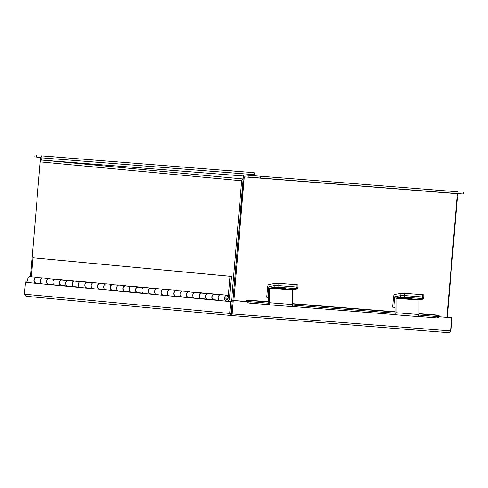 <?xml version="1.0" encoding="UTF-8"?>
<svg xmlns="http://www.w3.org/2000/svg" width="488" height="488" viewBox="0 0 488 488"><rect width="100%" height="100%" fill="white"/><g stroke="black" fill="none" stroke-linecap="round" stroke-linejoin="round"><path stroke-width="0.73" d="M457.073 196.536A1.94 1.58 95.4 0 1 457.36 197.841L447.319 317.371M457.64 191.796L244.622 174.966L457.64 191.796A1.94 1.122 94.5 0 0 457.628 191.796A1.94 1.122 94.5 0 1 457.628 191.796L244.61 174.966A1.94 1.122 -85.5 0 0 244.61 174.966A1.94 1.122 -85.5 0 0 243.341 176.79L232.959 300.437L243.256 180.639M231.501 301.688L241.658 180.804A1.94 1.58 95.4 0 1 243.158 178.998M243.512 176.003L41.907 160.076A1.94 1.58 -84.6 0 0 40.168 161.882L30.524 276.745M226.731 296.905L227.548 296.985L228.171 295.514A3.013 2.458 95.4 0 0 227.298 295.222A3.013 2.458 95.4 0 0 224.565 297.997A3.013 2.458 95.4 0 0 226.737 301.23A3.013 2.458 95.4 0 0 229.47 298.418L231.318 276.403L32.964 257.798L31.366 276.824M222.04 294.715L215.659 294.386M227.548 296.985A1.379 1.129 95.4 0 0 225.895 298.119A1.379 1.129 95.4 0 0 228.14 298.314L229.988 276.299L32.964 257.798M44.079 278.001L37.698 277.672M56.791 279.197L50.41 278.868M69.503 280.405L63.123 280.063M82.21 281.6L75.835 281.253M94.922 282.79L88.548 282.448M107.634 283.986L101.26 283.644M120.347 285.163L113.966 284.833M133.059 286.358L126.679 286.029M145.772 287.554L139.391 287.225M158.478 288.762L152.103 288.42M171.19 289.957L164.816 289.61M183.903 291.147L177.528 290.805M196.615 292.342L190.235 292.001M209.328 293.52L202.947 293.19M226.737 301.23L220.381 300.632A3.013 2.458 -84.6 0 1 218.215 297.399A3.013 2.458 -84.6 0 1 220.942 294.63L227.298 295.222M215.031 299.876A3.013 2.458 -84.6 0 1 214.025 300.035A3.013 2.458 -84.6 0 1 211.859 296.802A3.013 2.458 -84.6 0 1 214.592 294.032A3.013 2.458 -84.6 0 1 215.458 294.319L215.44 294.368M214.025 300.035L207.668 299.437A3.013 2.458 -84.6 0 1 205.503 296.204A3.013 2.458 -84.6 0 1 208.236 293.434L214.592 294.032M202.325 298.68A3.013 2.458 -84.6 0 1 201.312 298.839A3.013 2.458 -84.6 0 1 199.147 295.612A3.013 2.458 -84.6 0 1 201.879 292.837A3.013 2.458 -84.6 0 1 202.752 293.123L202.727 293.172M201.312 298.839L194.956 298.247A3.013 2.458 -84.6 0 1 192.791 295.014A3.013 2.458 -84.6 0 1 195.523 292.239L201.879 292.837M189.612 297.485A3.013 2.458 -84.6 0 1 188.6 297.649A3.013 2.458 -84.6 0 1 186.434 294.416A3.013 2.458 -84.6 0 1 189.167 291.641A3.013 2.458 -84.6 0 1 190.039 291.934L190.015 291.976M188.6 297.649L182.25 297.052A3.013 2.458 -84.6 0 1 180.078 293.819A3.013 2.458 -84.6 0 1 182.811 291.043L189.167 291.641M176.9 296.295A3.013 2.458 -84.6 0 1 175.894 296.454A3.013 2.458 -84.6 0 1 173.722 293.221A3.013 2.458 -84.6 0 1 176.455 290.451A3.013 2.458 -84.6 0 1 177.327 290.738L177.309 290.787M175.894 296.454L169.537 295.856A3.013 2.458 -84.6 0 1 167.366 292.623A3.013 2.458 -84.6 0 1 170.099 289.854L176.455 290.451M164.188 295.1A3.013 2.458 -84.6 0 1 163.181 295.258A3.013 2.458 -84.6 0 1 161.01 292.025A3.013 2.458 -84.6 0 1 163.742 289.256A3.013 2.458 -84.6 0 1 164.615 289.543L164.596 289.591M163.181 295.258L156.825 294.667A3.013 2.458 -84.6 0 1 154.653 291.434A3.013 2.458 -84.6 0 1 157.386 288.658L163.742 289.256M151.475 293.904A3.013 2.458 -84.6 0 1 150.469 294.069A3.013 2.458 -84.6 0 1 148.297 290.836A3.013 2.458 -84.6 0 1 151.03 288.06A3.013 2.458 -84.6 0 1 151.902 288.353L151.884 288.396M150.469 294.069L144.112 293.471A3.013 2.458 -84.6 0 1 141.947 290.238A3.013 2.458 -84.6 0 1 144.674 287.462L151.03 288.06M138.763 292.715A3.013 2.458 -84.6 0 1 137.756 292.873A3.013 2.458 -84.6 0 1 135.591 289.64A3.013 2.458 -84.6 0 1 138.324 286.871A3.013 2.458 -84.6 0 1 139.19 287.157L139.172 287.2M137.756 292.873L131.4 292.275A3.013 2.458 -84.6 0 1 129.235 289.042A3.013 2.458 -84.6 0 1 131.967 286.273L138.324 286.871M126.056 291.519A3.013 2.458 -84.6 0 1 125.044 291.678A3.013 2.458 -84.6 0 1 122.878 288.445A3.013 2.458 -84.6 0 1 125.611 285.675A3.013 2.458 -84.6 0 1 126.477 285.962L126.459 286.011M125.044 291.678L118.688 291.08A3.013 2.458 -84.6 0 1 116.522 287.847A3.013 2.458 -84.6 0 1 119.255 285.077L125.611 285.675M113.344 290.323A3.013 2.458 -84.6 0 1 112.332 290.488A3.013 2.458 -84.6 0 1 110.166 287.255A3.013 2.458 -84.6 0 1 112.899 284.48A3.013 2.458 -84.6 0 1 113.771 284.772L113.747 284.815M112.332 290.488L105.975 289.89A3.013 2.458 -84.6 0 1 103.81 286.657A3.013 2.458 -84.6 0 1 106.543 283.882L112.899 284.48M100.632 289.134A3.013 2.458 -84.6 0 1 99.625 289.293A3.013 2.458 -84.6 0 1 97.454 286.06A3.013 2.458 -84.6 0 1 100.186 283.284A3.013 2.458 -84.6 0 1 101.059 283.577L101.04 283.619M99.625 289.293L93.269 288.695A3.013 2.458 -84.6 0 1 91.097 285.462A3.013 2.458 -84.6 0 1 93.83 282.692L100.186 283.284M87.919 287.938A3.013 2.458 -84.6 0 1 86.913 288.097A3.013 2.458 -84.6 0 1 84.741 284.864A3.013 2.458 -84.6 0 1 87.474 282.094A3.013 2.458 -84.6 0 1 88.346 282.381L88.328 282.43M86.913 288.097L80.557 287.499A3.013 2.458 -84.6 0 1 78.385 284.266A3.013 2.458 -84.6 0 1 81.118 281.497L87.474 282.094M75.207 286.743A3.013 2.458 -84.6 0 1 74.2 286.907A3.013 2.458 -84.6 0 1 72.029 283.674A3.013 2.458 -84.6 0 1 74.762 280.899A3.013 2.458 -84.6 0 1 75.634 281.186L75.616 281.234M74.2 286.907L67.844 286.31A3.013 2.458 -84.6 0 1 65.673 283.077A3.013 2.458 -84.6 0 1 68.405 280.301L74.762 280.899M62.495 285.553A3.013 2.458 -84.6 0 1 61.488 285.712A3.013 2.458 -84.6 0 1 59.322 282.479A3.013 2.458 -84.6 0 1 62.049 279.703A3.013 2.458 -84.6 0 1 62.922 279.996L62.903 280.039M61.488 285.712L55.132 285.114A3.013 2.458 -84.6 0 1 52.966 281.881A3.013 2.458 -84.6 0 1 55.699 279.112L62.049 279.703M49.782 284.358A3.013 2.458 -84.6 0 1 48.776 284.516A3.013 2.458 -84.6 0 1 46.61 281.283A3.013 2.458 -84.6 0 1 49.343 278.514A3.013 2.458 -84.6 0 1 50.209 278.8L50.191 278.849M48.776 284.516L42.419 283.918A3.013 2.458 -84.6 0 1 40.254 280.685A3.013 2.458 -84.6 0 1 42.987 277.916L49.343 278.514M231.318 276.403L229.988 276.299M37.076 283.162A3.013 2.458 -84.6 0 1 36.063 283.321A3.013 2.458 -84.6 0 1 33.898 280.088A3.013 2.458 -84.6 0 1 36.63 277.318A3.013 2.458 -84.6 0 1 37.503 277.605L37.478 277.654M36.063 283.321L29.707 282.729A3.013 2.458 -84.6 0 1 27.541 279.496A3.013 2.458 -84.6 0 1 30.274 276.72L36.63 277.318M214.073 299.784A2.763 2.251 -84.6 0 1 214.049 299.784A2.763 2.251 -84.6 0 1 212.06 296.838A2.763 2.251 -84.6 0 1 214.537 294.282A2.763 2.251 -84.6 0 1 214.567 294.282A2.763 2.251 -84.6 0 1 214.592 294.288M201.367 298.589A2.763 2.251 -84.6 0 1 201.337 298.589A2.763 2.251 -84.6 0 1 199.348 295.643A2.763 2.251 -84.6 0 1 201.825 293.087A2.763 2.251 -84.6 0 1 201.855 293.087A2.763 2.251 -84.6 0 1 201.879 293.093M188.655 297.399A2.763 2.251 -84.6 0 1 188.624 297.393A2.763 2.251 -84.6 0 1 186.642 294.453A2.763 2.251 -84.6 0 1 189.118 291.891A2.763 2.251 -84.6 0 1 189.143 291.897A2.763 2.251 -84.6 0 1 189.167 291.897M175.942 296.204A2.763 2.251 -84.6 0 1 175.912 296.204A2.763 2.251 -84.6 0 1 173.929 293.257A2.763 2.251 -84.6 0 1 176.406 290.702A2.763 2.251 -84.6 0 1 176.43 290.702A2.763 2.251 -84.6 0 1 176.461 290.708M163.23 295.008A2.763 2.251 -84.6 0 1 163.206 295.008A2.763 2.251 -84.6 0 1 161.217 292.062A2.763 2.251 -84.6 0 1 163.694 289.506A2.763 2.251 -84.6 0 1 163.718 289.506A2.763 2.251 -84.6 0 1 163.748 289.512M150.517 293.819A2.763 2.251 -84.6 0 1 150.493 293.813A2.763 2.251 -84.6 0 1 148.504 290.872A2.763 2.251 -84.6 0 1 150.981 288.31A2.763 2.251 -84.6 0 1 151.006 288.316A2.763 2.251 -84.6 0 1 151.036 288.316M137.805 292.623A2.763 2.251 -84.6 0 1 137.781 292.623A2.763 2.251 -84.6 0 1 135.792 289.677A2.763 2.251 -84.6 0 1 138.269 287.121A2.763 2.251 -84.6 0 1 138.299 287.121A2.763 2.251 -84.6 0 1 138.324 287.121M125.099 291.428A2.763 2.251 -84.6 0 1 125.068 291.428A2.763 2.251 -84.6 0 1 123.08 288.481A2.763 2.251 -84.6 0 1 125.556 285.925A2.763 2.251 -84.6 0 1 125.587 285.925A2.763 2.251 -84.6 0 1 125.611 285.931L130.955 286.432M112.386 290.238A2.763 2.251 -84.6 0 1 112.356 290.232A2.763 2.251 -84.6 0 1 110.373 287.292A2.763 2.251 -84.6 0 1 112.85 284.73A2.763 2.251 -84.6 0 1 112.874 284.736A2.763 2.251 -84.6 0 1 112.899 284.736M99.674 289.042A2.763 2.251 -84.6 0 1 99.643 289.036A2.763 2.251 -84.6 0 1 97.661 286.096A2.763 2.251 -84.6 0 1 100.138 283.54A2.763 2.251 -84.6 0 1 100.162 283.54A2.763 2.251 -84.6 0 1 100.192 283.54M86.962 287.847A2.763 2.251 -84.6 0 1 86.937 287.847A2.763 2.251 -84.6 0 1 84.949 284.901A2.763 2.251 -84.6 0 1 87.425 282.345A2.763 2.251 -84.6 0 1 87.45 282.345A2.763 2.251 -84.6 0 1 87.48 282.351M79.593 287.157L74.225 286.651A2.763 2.251 -84.6 0 1 74.225 286.651A2.763 2.251 -84.6 0 1 72.236 283.705A2.763 2.251 -84.6 0 1 74.713 281.149A2.763 2.251 -84.6 0 1 74.737 281.155A2.763 2.251 -84.6 0 1 74.768 281.155M61.537 285.462A2.763 2.251 -84.6 0 1 61.512 285.456A2.763 2.251 -84.6 0 1 59.524 282.515A2.763 2.251 -84.6 0 1 62 279.953A2.763 2.251 -84.6 0 1 62.031 279.959A2.763 2.251 -84.6 0 1 62.055 279.959M48.831 284.266A2.763 2.251 -84.6 0 1 48.8 284.266A2.763 2.251 -84.6 0 1 46.811 281.32A2.763 2.251 -84.6 0 1 49.288 278.764A2.763 2.251 -84.6 0 1 49.318 278.764A2.763 2.251 -84.6 0 1 49.343 278.77M36.63 277.574A2.763 2.251 95.4 0 0 36.606 277.568A2.763 2.251 95.4 0 0 36.576 277.568A2.763 2.251 95.4 0 0 34.099 280.124A2.763 2.251 95.4 0 0 36.088 283.07A2.763 2.251 95.4 0 0 36.118 283.07M268.778 301.773L247.007 300.053A1.848 1.067 -85.5 0 1 247.526 300.352L247.575 300.413A2.208 0.915 23.3 0 0 250.381 301.755L249.789 303.133A2.208 0.915 -156.7 0 1 246.983 301.791L232.343 300.388L231.013 315.504L449.192 332.743L450.997 330.943L452.108 317.749L447.325 317.316M246.775 301.541L232.343 300.388M230.976 315.504L25.888 296.24L24.4 294.179L229.677 313.455L230.671 301.627L232.014 301.736L231.153 313.863L229.677 313.455L231.013 315.504L232.184 313.668L233.294 300.48M231.031 315.504L449.186 332.737L450.564 330.925L451.675 317.731L439.029 316.73M451.675 317.731L439.029 316.718M447.325 317.298L452.108 317.749M25.821 282.387L25.937 281.003L27.773 281.149L26.889 281.094L26.773 282.461M25.937 281.003L26.889 281.094M450.997 330.943L450.57 330.907M231.147 313.857L450.564 330.925M25.888 296.24L231.013 315.504M24.4 294.179L25.394 282.351L232.014 301.736M230.671 301.627L25.394 282.351M247.007 300.053A1.848 1.067 -85.5 0 0 245.842 301.456M418.85 313.625L438.425 315.175A1.848 1.067 94.5 0 1 438.944 315.474L438.993 315.535A2.208 0.915 23.3 0 1 439.224 316.267L438.633 317.645A2.208 0.915 -156.7 0 1 437.614 317.975L438.206 316.596A2.208 0.915 23.3 0 0 439.224 316.267M250.381 301.755L269.693 303.28M292.434 305.079L396.073 313.265M418.814 315.065L438.206 316.596M249.789 303.133L268.937 304.646M291.671 306.446L395.31 314.632M418.051 316.431L437.614 317.975M395.579 296.765L394.786 296.899L393.914 307.269L395.127 307.367M400.837 295.6L400.819 293.386L394.884 294.429A2.495 1.44 -85.5 0 0 393.462 296.777L392.59 307.141L393.914 307.269M394.896 296.71L395.823 296.551M400.819 293.386A2.763 0.336 -0.4 0 1 404.674 293.276L422.651 294.697A2.763 0.336 -0.4 0 1 423.804 294.959L423.822 297.241A2.763 0.336 179.6 0 0 422.663 296.978A2.763 0.336 -0.4 0 1 423.822 297.241L423.834 298.863A2.763 0.336 179.6 0 0 422.675 298.601L422.651 294.697M423.31 297.442A2.763 0.336 179.6 0 0 423.822 297.241M404.674 293.276L404.692 295.557L422.663 296.978L404.418 295.539L404.43 297.161L422.675 298.601M396.122 298.052L396.116 312.716L418.856 314.516L418.863 299.846L396.122 298.052L400.581 297.265L400.569 295.643L396.11 296.429A1.836 1.061 -85.5 0 0 395.06 298.436L395.164 312.887M423.834 298.863A2.763 0.336 179.6 0 1 423.322 299.065L418.863 299.846M400.569 295.643A2.763 0.336 -0.4 0 1 404.418 295.539M407.584 298.619A2.928 0.354 179.6 0 0 410.628 298.619A2.928 0.354 179.6 0 0 412.214 298.296A2.928 0.354 179.6 0 0 410.988 298.015L404.515 297.509A2.928 0.354 179.6 0 0 401.471 297.503A2.928 0.354 179.6 0 0 399.885 297.826A2.928 0.354 179.6 0 0 401.112 298.107L407.584 298.619L407.578 297.747M404.43 297.161A2.763 0.336 179.6 0 0 400.581 297.265M418.856 314.516A1.836 1.061 94.5 0 1 417.643 316.529L394.908 314.736A1.836 1.061 -85.5 0 0 396.116 312.716M394.469 314.565L394.664 314.662A1.836 1.061 -85.5 0 0 394.908 314.736M269.199 286.785L268.937 287.2M268.693 290.128L268.089 297.326L268.748 297.381M275.012 285.559L274.994 283.443L269.053 284.492A2.495 1.44 -85.5 0 0 267.637 286.834L266.765 297.204L268.089 297.326M274.994 283.443A2.763 0.336 -0.4 0 1 278.843 283.339L296.82 284.76A2.763 0.336 -0.4 0 1 297.979 285.022L297.997 287.304A2.763 0.336 179.6 0 1 297.479 287.499L297.442 287.505M297.997 287.304A2.763 0.336 179.6 0 0 296.838 287.042L296.82 284.76M278.843 283.339L278.861 285.62L296.838 287.042M269.742 288.066L269.736 302.737L292.477 304.53L292.483 289.866L269.742 288.066L274.201 287.286L274.189 285.657L269.73 286.444A1.836 1.061 -85.5 0 0 268.681 288.457L268.784 302.902M274.189 285.657A2.763 0.336 -0.4 0 1 278.044 285.553L296.283 286.993A2.763 0.336 -0.4 0 1 297.442 287.255L297.454 288.884A2.763 0.336 179.6 0 1 296.942 289.079L292.483 289.866M281.204 288.634A2.928 0.354 179.6 0 0 284.248 288.64A2.928 0.354 179.6 0 0 285.834 288.31A2.928 0.354 179.6 0 0 284.608 288.036L278.136 287.524A2.928 0.354 179.6 0 0 275.092 287.517A2.928 0.354 179.6 0 0 273.506 287.847A2.928 0.354 179.6 0 0 274.732 288.121L281.204 288.634L281.198 287.767M297.454 288.884A2.763 0.336 179.6 0 0 296.295 288.615L296.283 286.993M278.044 285.553L278.05 287.176L296.295 288.615M278.05 287.176A2.763 0.336 179.6 0 0 274.201 287.286M292.477 304.53A1.836 1.061 94.5 0 1 291.263 306.549L268.528 304.75A1.836 1.061 -85.5 0 0 269.736 302.737M268.089 304.579L268.284 304.683A1.836 1.061 -85.5 0 0 268.528 304.75M263.935 176.528L269.352 177.004L263.935 176.528M443.25 190.692L448.667 191.168L443.25 190.692M446.929 317.34L457.347 193.565M260.574 176.363L260.433 178.01L244.293 176.882L233.911 300.51M463.6 192.376L463.46 194.017L459.97 193.773L460.111 192.126M260.433 178.01L459.97 193.773M234.612 171.099L229.195 170.629L234.612 171.099M55.297 156.935L49.88 156.459L55.297 156.935M41.675 160.076L41.858 157.874A1.94 1.122 -85.5 0 0 40.907 155.837L253.925 172.667A1.94 1.122 94.5 0 1 254.876 174.698L254.791 175.771M40.669 160.637L40.766 157.478L34.807 156.904L34.947 155.257M40.168 161.882L241.658 180.804M41.907 160.076L243.158 178.974M228.14 298.314L225.901 298.107M246.745 301.883L247.093 301.913M247.526 300.352L268.778 302.029M292.471 303.902L395.158 312.015M418.85 313.882L438.944 315.474M246.983 301.791L247.575 300.413M394.786 296.899L395.445 296.948M396.012 298.272L418.747 300.065M401.105 297.534L401.112 298.107M269.632 288.286L292.367 290.086M274.726 287.548L274.732 288.121M244.293 176.882L457.311 193.712M248.929 177.028L249.069 175.387M254.876 174.698L41.858 157.874M253.925 172.667L40.907 155.837M36.46 155.416L36.325 157.063M214.567 294.282L219.935 294.789M214.049 299.784L219.423 300.285M201.855 293.087L207.223 293.593M201.337 298.589L206.711 299.095M189.143 291.897L194.517 292.397M188.624 297.393L193.998 297.9M176.43 290.702L181.804 291.208M175.912 296.204L181.286 296.704M163.718 289.506L169.092 290.012M163.206 295.008L168.574 295.514M151.006 288.316L156.38 288.817M150.493 293.813L155.861 294.319M138.299 287.121L143.667 287.627M137.781 292.623L143.155 293.123M125.068 291.428L130.442 291.934M112.874 284.736L118.242 285.236M112.356 290.232L117.73 290.738M100.162 283.54L105.536 284.046M99.643 289.036L105.018 289.543M87.45 282.345L92.824 282.851M86.937 287.847L92.305 288.347M74.737 281.155L80.111 281.655M62.031 279.959L67.399 280.466M61.512 285.456L66.88 285.962M49.318 278.764L54.687 279.27M48.8 284.266L54.174 284.766M36.606 277.568L41.974 278.075M36.088 283.07L41.462 283.577M395.158 311.759L292.471 303.646"/></g></svg>
